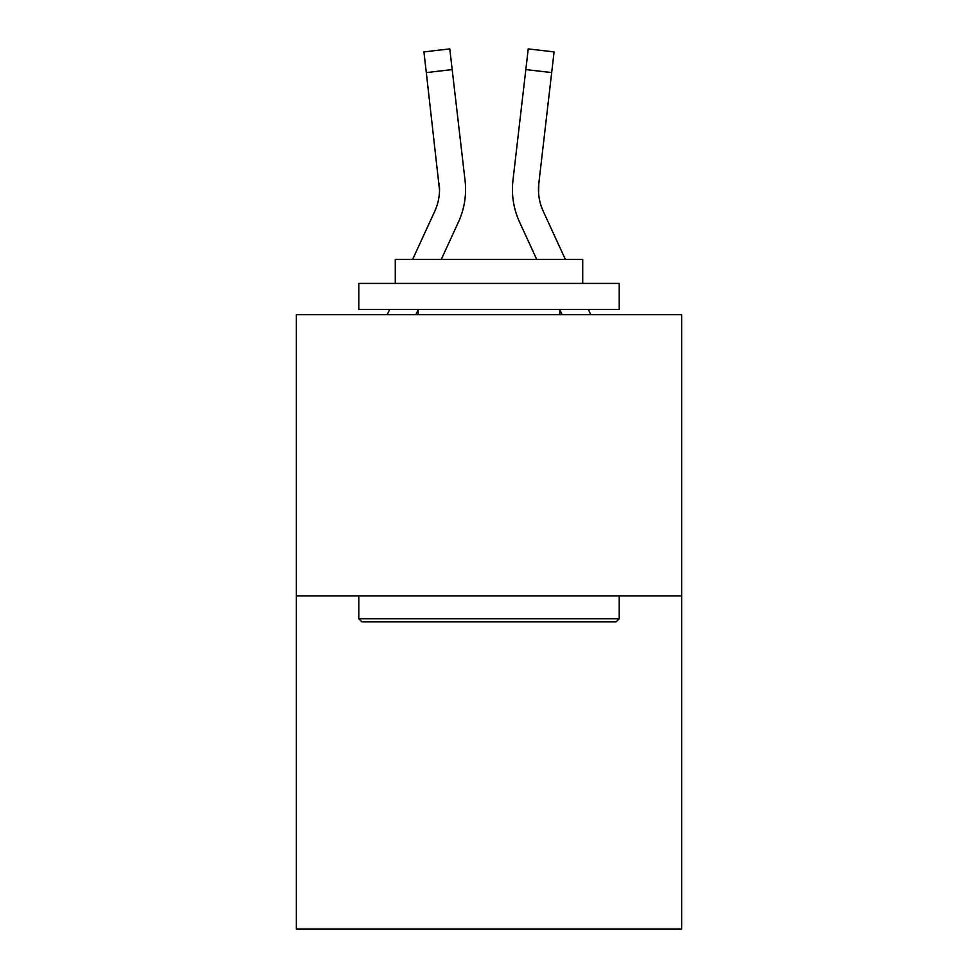 <?xml version="1.0" encoding="UTF-8"?>
<svg xmlns="http://www.w3.org/2000/svg" width="978" height="978" viewBox="0 0 978 978"><rect width="100%" height="100%" fill="white"/><g stroke="black" fill="none" stroke-linecap="round" stroke-linejoin="round"><path stroke-width="1.47" d="M681.666 595.846L681.666 314.671L296.334 314.671L296.334 929.1L681.666 929.1L681.666 595.846L296.334 595.846M415.882 314.671L418.181 309.659M441.249 259.476L458.425 222.116A78.106 78.106 0 0 0 465.051 180.49L452.178 69.585L426.31 72.592L423.914 51.907L449.77 48.9L423.914 51.907L449.77 48.9L452.178 69.585M412.606 259.476L434.77 211.236A52.066 52.066 0 0 0 439.525 190.111L426.31 72.592M464.684 177.36L465.051 180.49M562.118 314.671L559.819 309.659M536.751 259.476L519.575 222.116A78.106 78.106 0 0 1 512.949 180.49L528.23 48.9L554.086 51.907L551.69 72.592L525.822 69.585M565.394 259.476L543.23 211.236A52.066 52.066 0 0 1 538.817 183.485L538.56 192.556L538.817 183.485L538.56 192.556L538.817 183.485L538.56 192.556L538.817 183.485L538.56 192.556L538.817 183.485L538.56 192.556L538.817 183.485L538.56 192.556L538.817 183.485L538.56 192.556L538.817 183.485L538.56 192.556L538.817 183.485L538.56 192.556L538.817 183.485L538.56 192.556L538.817 183.485L538.56 192.556L538.817 183.485L538.56 192.556L538.817 183.485L538.56 192.556L538.817 183.485L538.56 192.556L538.817 183.485L551.69 72.592M434.77 211.236A52.066 52.066 0 0 0 439.525 190.111A52.066 52.066 0 0 1 434.77 211.236A52.066 52.066 0 0 0 439.525 190.111A52.066 52.066 0 0 1 434.77 211.236A52.066 52.066 0 0 0 439.525 190.111A52.066 52.066 0 0 1 434.77 211.236A52.066 52.066 0 0 0 439.525 190.111A52.066 52.066 0 0 1 434.77 211.236A52.066 52.066 0 0 0 439.525 190.111A52.066 52.066 0 0 1 434.77 211.236A52.066 52.066 0 0 0 439.525 190.111A52.066 52.066 0 0 1 434.77 211.236A52.066 52.066 0 0 0 439.525 190.111A52.066 52.066 0 0 1 434.77 211.236A52.066 52.066 0 0 0 439.525 190.111A52.066 52.066 0 0 1 434.77 211.236A52.066 52.066 0 0 0 439.525 190.111A52.066 52.066 0 0 1 434.77 211.236A52.066 52.066 0 0 0 439.525 190.111A52.066 52.066 0 0 1 434.77 211.236A52.066 52.066 0 0 0 439.525 190.111A52.066 52.066 0 0 1 434.77 211.236A52.066 52.066 0 0 0 439.525 190.111A52.066 52.066 0 0 1 434.77 211.236A52.066 52.066 0 0 0 439.525 190.111A52.066 52.066 0 0 1 434.77 211.236A52.066 52.066 0 0 0 439.525 190.111L439.183 183.485A52.066 52.066 0 0 1 434.77 211.236M512.435 190.245L512.57 194.096M616.054 621.886L361.946 621.886L358.828 618.756L619.172 618.756L616.054 621.886M358.828 283.424L619.172 283.424L619.172 309.464L358.828 309.464L358.828 283.424M582.729 283.424L582.729 259.476L395.271 259.476L395.271 283.424M358.828 595.846L358.828 618.756M619.172 595.846L619.172 618.756M418.181 309.464L418.181 314.671M559.819 309.464L559.819 314.671M543.23 211.236A52.066 52.066 0 0 1 538.475 190.111L538.817 183.485L538.475 190.111A52.066 52.066 0 0 0 543.23 211.236A52.066 52.066 0 0 1 538.475 190.111A52.066 52.066 0 0 0 543.23 211.236A52.066 52.066 0 0 1 538.475 190.111A52.066 52.066 0 0 0 543.23 211.236A52.066 52.066 0 0 1 538.475 190.111A52.066 52.066 0 0 0 543.23 211.236M387.227 314.671L389.623 309.464M590.773 314.671L588.377 309.464M512.949 180.49L513.316 177.36"/></g></svg>
